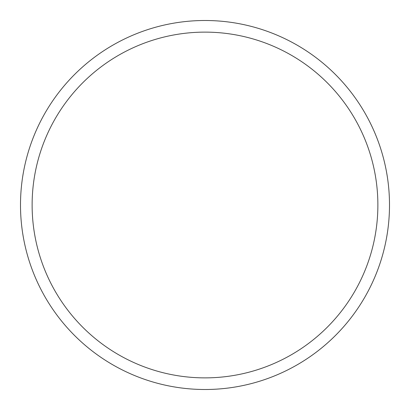 <?xml version="1.0" encoding="UTF-8"?>
<svg xmlns="http://www.w3.org/2000/svg" width="410" height="410" viewBox="0 0 410 410"><rect width="100%" height="100%" fill="white"/><g stroke="black" fill="none" stroke-linecap="round" stroke-linejoin="round"><path stroke-width="0.61" d="M389.5 205A184.5 184.5 0 0 0 205 20.5A184.5 184.5 0 0 0 20.5 205A184.5 184.5 0 0 0 205 389.5A184.5 184.5 0 0 0 389.5 205M32.123 205A172.876 172.876 0 0 0 205 377.876A172.876 172.876 0 0 0 377.876 205A172.876 172.876 0 0 0 205 32.123A172.876 172.876 0 0 0 32.123 205"/></g></svg>
